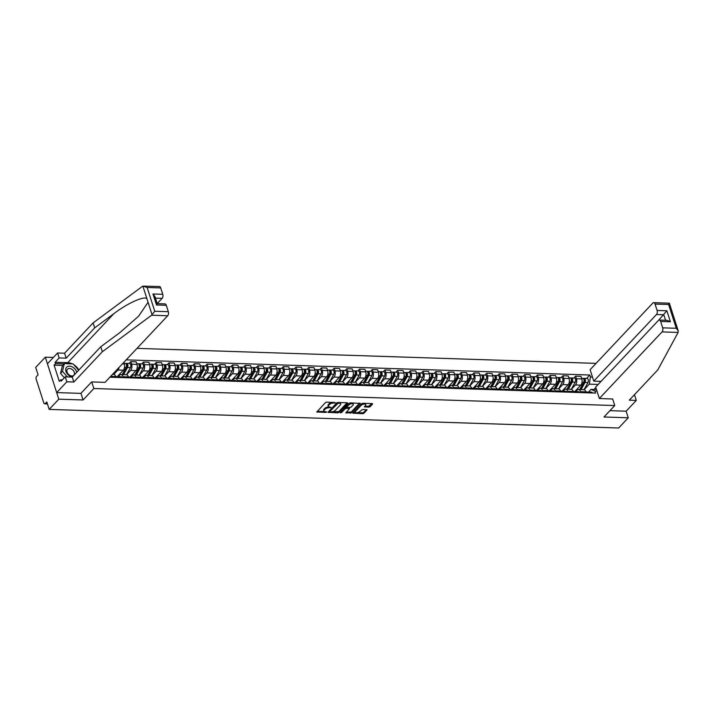 <?xml version="1.0" encoding="UTF-8"?>
<svg xmlns="http://www.w3.org/2000/svg" width="714" height="714" viewBox="0 0 714 714"><rect width="100%" height="100%" fill="white"/><g stroke="black" fill="none" stroke-linecap="round" stroke-linejoin="round"><path stroke-width="1.07" d="M335.482 402.75L326.762 402.107L325.486 402.58L316.829 411.978L325.771 412.46L326.744 411.907L325.334 411.719A3.097 1.374 162.2 0 1 323.906 411.05A3.097 1.374 162.2 0 1 324.299 410.023L325.004 409.265A3.097 1.374 162.2 0 1 329.083 407.739L331.073 407.444L329.752 407.034A3.097 1.374 162.2 0 1 328.324 406.364A3.097 1.374 162.2 0 1 328.708 405.338L329.422 404.579A3.097 1.374 162.2 0 1 333.492 403.053L335.482 402.75M368.879 407.141L370.155 406.668L372.547 404.115L372.226 403.588L362.783 403.276L361.516 403.758L352.85 413.156L362.739 413.674L364.006 413.192L367.023 409.8L362.542 409.452L359.829 411.46A2.588 1.151 162.2 0 1 357.205 412.683A2.588 1.151 162.2 0 1 355.233 412.183A2.588 1.151 162.2 0 1 355.554 411.318L361.177 405.347A2.588 1.151 162.2 0 1 363.801 404.115A2.588 1.151 162.2 0 1 365.773 404.624A2.588 1.151 162.2 0 1 365.452 405.481L364.39 406.801L368.879 407.141L368.611 406.302L371.994 403.58M53.389 357.446L45.312 357.178L58.798 399.18L83.074 399.974L93.855 388.514L614.754 405.543L603.982 416.994L628.258 417.788L618.645 428.007L49.186 409.399L46.794 401.964L45.294 403.553L47.329 403.624M58.798 399.18L49.186 409.399M347.682 403.303L347.352 402.776L337.918 402.464L336.642 402.946L327.985 412.344L337.865 412.862L339.141 412.38L347.682 403.303L347.513 402.794M350.351 402.874L360.231 403.392L351.574 412.79L345.817 412.924L349.521 408.604L346.397 408.301L345.121 408.783L341.515 412.612L340.31 412.799L349.075 403.348L350.351 402.874M45.312 357.178L35.7 367.398L38.083 374.832L36.593 376.43A1.972 1.107 -88.1 0 0 36.164 379.134L43.795 402.901A1.972 1.107 -88.1 0 0 44.696 403.847A1.972 1.107 -88.1 0 0 45.294 403.553M596.065 363.372L136.999 348.37M628.258 417.788L626.142 411.193L609.934 410.666M110.625 377.224L110.429 376.608M116.007 377.403L115.713 376.492A4.534 2.544 -88.1 0 0 113.642 374.332L112.607 374.297M118.238 376.662L119.586 375.234A4.534 2.544 91.9 0 1 120.969 374.573A4.534 2.544 91.9 0 1 123.049 376.733L123.335 377.635M119.086 367.398A4.534 2.544 91.9 0 1 117.908 370.022L113.847 374.35M128.716 377.813L128.422 376.912A4.534 2.544 -88.1 0 0 126.351 374.743L120.969 374.573M117.194 376.68L123.29 370.2A4.534 2.544 -88.1 0 0 124.272 363.979L123.772 362.426M130.948 377.072L132.295 375.644A4.534 2.544 91.9 0 1 133.679 374.984A4.534 2.544 91.9 0 1 135.758 377.153L136.044 378.054M129.073 363.462L130.778 361.65L131.599 364.211A4.534 2.544 91.9 0 1 130.617 370.441L126.548 374.77M141.426 378.233L141.131 377.322A4.534 2.544 -88.1 0 0 139.06 375.162L133.679 374.984M129.903 377.09L135.999 370.62A4.534 2.544 -88.1 0 0 136.981 364.39L136.16 361.828L130.778 361.65M143.657 377.492L145.004 376.064A4.534 2.544 91.9 0 1 146.388 375.403A4.534 2.544 91.9 0 1 148.467 377.563L148.753 378.465M141.783 363.881L143.487 362.069L144.308 364.631A4.534 2.544 91.9 0 1 143.327 370.861L139.257 375.18M154.135 378.643L153.84 377.742A4.534 2.544 -88.1 0 0 151.77 375.573L146.388 375.403M142.613 377.51L148.708 371.03A4.534 2.544 -88.1 0 0 149.69 364.809L148.869 362.248L143.487 362.069M156.366 377.902L157.714 376.483A4.534 2.544 91.9 0 1 159.097 375.814A4.534 2.544 91.9 0 1 161.177 377.983L161.462 378.884M154.492 364.292L156.196 362.48L157.018 365.041A4.534 2.544 91.9 0 1 156.036 371.271L151.966 375.6M166.844 379.063L166.549 378.152A4.534 2.544 -88.1 0 0 164.479 375.992L159.097 375.814M155.322 377.92L161.418 371.45A4.534 2.544 -88.1 0 0 162.399 365.22L161.578 362.658L156.196 362.48M169.075 378.322L170.423 376.894A4.534 2.544 91.9 0 1 171.806 376.233A4.534 2.544 91.9 0 1 173.886 378.393L174.171 379.295M167.201 364.711L168.906 362.899L169.727 365.461A4.534 2.544 91.9 0 1 168.745 371.691L164.675 376.01M179.553 379.473L179.259 378.572A4.534 2.544 -88.1 0 0 177.188 376.403L171.806 376.233M168.031 378.34L174.127 371.86A4.534 2.544 -88.1 0 0 175.108 365.639L174.287 363.078L168.906 362.899M181.784 378.732L183.132 377.313A4.534 2.544 91.9 0 1 184.515 376.644A4.534 2.544 91.9 0 1 186.595 378.813L186.881 379.714M179.91 365.131L181.615 363.319L182.436 365.88A4.534 2.544 91.9 0 1 181.454 372.101L177.384 376.43M192.262 379.893L191.968 378.991A4.534 2.544 -88.1 0 0 189.897 376.822L184.515 376.644M180.74 378.759L186.836 372.28A4.534 2.544 -88.1 0 0 187.818 366.05L186.997 363.488L181.615 363.319M194.494 379.152L195.841 377.724A4.534 2.544 91.9 0 1 197.225 377.063A4.534 2.544 91.9 0 1 199.304 379.223L199.59 380.134M192.619 365.541L194.324 363.729L195.145 366.291A4.534 2.544 91.9 0 1 194.163 372.521L190.094 376.84M204.972 380.303L204.677 379.402A4.534 2.544 -88.1 0 0 202.606 377.233L197.225 377.063M193.449 379.17L199.545 372.69A4.534 2.544 -88.1 0 0 200.527 366.469L199.706 363.908L194.324 363.729M207.203 379.571L208.55 378.143A4.534 2.544 91.9 0 1 209.934 377.474A4.534 2.544 91.9 0 1 212.013 379.643L212.299 380.544M205.329 365.961L207.033 364.149L207.854 366.71A4.534 2.544 91.9 0 1 206.873 372.931L202.803 377.26M217.681 380.723L217.386 379.821A4.534 2.544 -88.1 0 0 215.316 377.652L209.934 377.474M206.159 379.589L212.254 373.11A4.534 2.544 -88.1 0 0 213.236 366.88L212.415 364.318L207.033 364.149M219.912 379.982L221.26 378.554A4.534 2.544 91.9 0 1 222.643 377.893A4.534 2.544 91.9 0 1 224.723 380.053L225.008 380.964M218.038 366.371L219.742 364.559L220.564 367.121A4.534 2.544 91.9 0 1 219.582 373.351L215.512 377.67M230.39 381.133L230.095 380.232A4.534 2.544 -88.1 0 0 228.025 378.063L222.643 377.893M218.868 380L224.964 373.52A4.534 2.544 -88.1 0 0 225.945 367.299L225.124 364.738L219.742 364.559M232.621 380.401L233.969 378.973A4.534 2.544 91.9 0 1 235.352 378.304A4.534 2.544 91.9 0 1 237.432 380.473L237.717 381.374M230.747 366.791L232.452 364.979L233.273 367.54A4.534 2.544 91.9 0 1 232.291 373.761L228.221 378.09M243.099 381.553L242.805 380.651A4.534 2.544 -88.1 0 0 240.734 378.482L235.352 378.304M231.577 380.419L237.673 373.94A4.534 2.544 -88.1 0 0 238.654 367.71L237.833 365.149L232.452 364.979M245.33 380.812L246.669 379.384A4.534 2.544 91.9 0 1 248.061 378.723A4.534 2.544 91.9 0 1 250.141 380.883L250.427 381.794M243.456 367.201L245.161 365.389L245.982 367.951A4.534 2.544 91.9 0 1 245 374.181L240.93 378.5M255.799 381.963L255.514 381.062A4.534 2.544 -88.1 0 0 253.443 378.902L248.061 378.723M244.286 380.83L250.382 374.359A4.534 2.544 -88.1 0 0 251.364 368.129L250.543 365.568L245.161 365.389M258.04 381.231L259.378 379.803A4.534 2.544 91.9 0 1 260.771 379.134A4.534 2.544 91.9 0 1 262.85 381.303L263.136 382.204M256.165 367.621L257.87 365.809L258.691 368.37A4.534 2.544 91.9 0 1 257.709 374.591L253.64 378.92M268.509 382.383L268.223 381.481A4.534 2.544 -88.1 0 0 266.143 379.312L260.771 379.134M256.995 381.249L263.091 374.77A4.534 2.544 -88.1 0 0 264.073 368.54L263.252 365.979L257.87 365.809M270.749 381.642L272.088 380.214A4.534 2.544 91.9 0 1 273.48 379.553A4.534 2.544 91.9 0 1 275.55 381.722L275.845 382.624M268.875 368.031L270.579 366.22L271.4 368.781A4.534 2.544 91.9 0 1 270.419 375.011L266.349 379.33M281.218 382.793L280.932 381.892A4.534 2.544 -88.1 0 0 278.853 379.732L273.48 379.553M269.705 381.66L275.8 375.189A4.534 2.544 -88.1 0 0 276.782 368.959L275.952 366.398L270.579 366.22M283.458 382.061L284.797 380.633A4.534 2.544 91.9 0 1 286.189 379.964A4.534 2.544 91.9 0 1 288.26 382.133L288.554 383.034M281.584 368.451L283.288 366.639L284.11 369.2A4.534 2.544 91.9 0 1 283.128 375.421L279.058 379.75M293.927 383.213L293.641 382.311A4.534 2.544 -88.1 0 0 291.562 380.143L286.189 379.964M282.414 382.079L288.51 375.6A4.534 2.544 -88.1 0 0 289.491 369.379L288.661 366.809L283.288 366.639M296.167 382.472L297.506 381.044A4.534 2.544 91.9 0 1 298.898 380.383A4.534 2.544 91.9 0 1 300.969 382.552L301.263 383.454M294.293 368.861L295.998 367.05L296.819 369.611A4.534 2.544 91.9 0 1 295.837 375.841L291.767 380.169M306.636 383.632L306.351 382.722A4.534 2.544 -88.1 0 0 304.271 380.562L298.898 380.383M295.123 382.49L301.21 376.019A4.534 2.544 -88.1 0 0 302.201 369.79L301.37 367.228L295.998 367.05M308.876 382.891L310.215 381.463A4.534 2.544 91.9 0 1 311.607 380.803A4.534 2.544 91.9 0 1 313.678 382.963L313.973 383.864M307.002 369.281L308.707 367.469L309.528 370.031A4.534 2.544 91.9 0 1 308.546 376.26L304.476 380.58M319.345 384.043L319.06 383.141A4.534 2.544 -88.1 0 0 316.98 380.973L311.607 380.803M307.832 382.909L313.919 376.43A4.534 2.544 -88.1 0 0 314.91 370.209L314.08 367.648L308.707 367.469M321.586 383.302L322.924 381.883A4.534 2.544 91.9 0 1 324.317 381.214A4.534 2.544 91.9 0 1 326.387 383.382L326.682 384.284M319.711 369.691L321.416 367.88L322.237 370.441A4.534 2.544 91.9 0 1 321.255 376.671L317.186 380.999M332.055 384.462L331.769 383.552A4.534 2.544 -88.1 0 0 329.689 381.392L324.317 381.214M320.541 383.32L326.628 376.849A4.534 2.544 -88.1 0 0 327.619 370.62L326.789 368.058L321.416 367.88M334.295 383.721L335.634 382.293A4.534 2.544 91.9 0 1 337.026 381.633A4.534 2.544 91.9 0 1 339.096 383.793L339.391 384.694M332.421 370.111L334.125 368.299L334.946 370.861A4.534 2.544 91.9 0 1 333.965 377.09L329.895 381.41M344.764 384.873L344.478 383.971A4.534 2.544 -88.1 0 0 342.399 381.803L337.026 381.633M333.251 383.739L339.337 377.26A4.534 2.544 -88.1 0 0 340.319 371.039L339.498 368.478L334.125 368.299M347.004 384.132L348.343 382.713A4.534 2.544 91.9 0 1 349.735 382.044A4.534 2.544 91.9 0 1 351.806 384.212L352.1 385.114M345.13 370.53L346.834 368.71L347.656 371.28A4.534 2.544 91.9 0 1 346.674 377.501L342.604 381.829M357.473 385.292L357.187 384.382A4.534 2.544 -88.1 0 0 355.108 382.222L349.735 382.044M345.96 384.15L352.047 377.679A4.534 2.544 -88.1 0 0 353.028 371.45L352.207 368.888L346.834 368.71M359.713 384.551L361.052 383.123A4.534 2.544 91.9 0 1 362.444 382.463A4.534 2.544 91.9 0 1 364.515 384.623L364.809 385.533M357.839 370.941L359.544 369.129L360.365 371.691A4.534 2.544 91.9 0 1 359.383 377.92L355.313 382.24M370.182 385.703L369.897 384.801A4.534 2.544 -88.1 0 0 367.817 382.633L362.444 382.463M358.669 384.569L364.756 378.09A4.534 2.544 -88.1 0 0 365.738 371.869L364.916 369.308L359.544 369.129M372.422 384.971L373.761 383.543A4.534 2.544 91.9 0 1 375.153 382.874A4.534 2.544 91.9 0 1 377.224 385.042L377.519 385.944M370.548 371.36L372.253 369.549L373.074 372.11A4.534 2.544 91.9 0 1 372.092 378.331L368.022 382.659M382.891 386.122L382.606 385.221A4.534 2.544 -88.1 0 0 380.526 383.052L375.153 382.874M371.378 384.989L377.465 378.509A4.534 2.544 -88.1 0 0 378.447 372.28L377.626 369.718L372.253 369.549M385.132 385.382L386.47 383.953A4.534 2.544 91.9 0 1 387.863 383.293A4.534 2.544 91.9 0 1 389.933 385.453L390.228 386.363M383.257 371.771L384.962 369.959L385.783 372.521A4.534 2.544 91.9 0 1 384.801 378.75L380.732 383.07M395.601 386.533L395.315 385.631A4.534 2.544 -88.1 0 0 393.236 383.463L387.863 383.293M384.078 385.399L390.174 378.92A4.534 2.544 -88.1 0 0 391.156 372.699L390.335 370.138L384.962 369.959M397.841 385.801L399.18 384.373A4.534 2.544 91.9 0 1 400.572 383.704A4.534 2.544 91.9 0 1 402.642 385.872L402.937 386.774M395.967 372.19L397.671 370.379L398.492 372.94A4.534 2.544 91.9 0 1 397.511 379.161L393.441 383.489M408.31 386.952L408.024 386.051A4.534 2.544 -88.1 0 0 405.945 383.882L400.572 383.704M396.788 385.819L402.883 379.339A4.534 2.544 -88.1 0 0 403.865 373.11L403.044 370.548L397.671 370.379M410.55 386.212L411.889 384.784A4.534 2.544 91.9 0 1 413.281 384.123A4.534 2.544 91.9 0 1 415.352 386.283L415.646 387.193M408.676 372.601L410.38 370.789L411.202 373.351A4.534 2.544 91.9 0 1 410.22 379.58L406.15 383.9M421.019 387.363L420.733 386.461A4.534 2.544 -88.1 0 0 418.654 384.302L413.281 384.123M409.497 386.229L415.593 379.75A4.534 2.544 -88.1 0 0 416.574 373.529L415.753 370.968L410.38 370.789M423.259 386.631L424.598 385.203A4.534 2.544 91.9 0 1 425.99 384.534A4.534 2.544 91.9 0 1 428.061 386.702L428.355 387.604M421.385 373.02L423.09 371.209L423.911 373.77A4.534 2.544 91.9 0 1 422.929 379.991L418.859 384.319M433.728 387.782L433.443 386.881A4.534 2.544 -88.1 0 0 431.363 384.712L425.99 384.534M422.206 386.649L428.302 380.169A4.534 2.544 -88.1 0 0 429.284 373.94L428.462 371.378L423.09 371.209M435.968 387.042L437.307 385.614A4.534 2.544 91.9 0 1 438.699 384.953A4.534 2.544 91.9 0 1 440.77 387.122L441.065 388.023M434.094 373.431L435.799 371.619L436.62 374.181A4.534 2.544 91.9 0 1 435.638 380.41L431.568 384.73M446.437 388.193L446.152 387.291A4.534 2.544 -88.1 0 0 444.072 385.132L438.699 384.953M434.915 387.059L441.011 380.589A4.534 2.544 -88.1 0 0 441.993 374.359L441.172 371.798L435.799 371.619M448.678 387.461L450.016 386.033A4.534 2.544 91.9 0 1 451.409 385.364A4.534 2.544 91.9 0 1 453.479 387.532L453.774 388.434M446.803 373.85L448.508 372.039L449.329 374.6A4.534 2.544 91.9 0 1 448.347 380.821L444.278 385.149M459.147 388.612L458.861 387.711A4.534 2.544 -88.1 0 0 456.781 385.542L451.409 385.364M447.624 387.479L453.72 380.999A4.534 2.544 -88.1 0 0 454.702 374.77L453.881 372.208L448.508 372.039M461.387 387.872L462.726 386.444A4.534 2.544 91.9 0 1 464.118 385.783A4.534 2.544 91.9 0 1 466.188 387.952L466.483 388.853M459.513 374.261L461.217 372.449L462.038 375.011A4.534 2.544 91.9 0 1 461.057 381.24L456.987 385.56M471.856 389.023L471.57 388.121A4.534 2.544 -88.1 0 0 469.491 385.962L464.118 385.783M460.334 387.889L466.429 381.419A4.534 2.544 -88.1 0 0 467.411 375.189L466.59 372.628L461.217 372.449M474.096 388.291L475.435 386.863A4.534 2.544 91.9 0 1 476.827 386.203A4.534 2.544 91.9 0 1 478.898 388.362L479.192 389.264M472.222 374.68L473.926 372.869L474.748 375.43A4.534 2.544 91.9 0 1 473.766 381.651L469.696 385.979M484.565 389.442L484.271 388.541A4.534 2.544 -88.1 0 0 482.2 386.372L476.827 386.203M473.043 388.309L479.139 381.829A4.534 2.544 -88.1 0 0 480.12 375.609L479.299 373.047L473.926 372.869M486.805 388.702L488.144 387.274A4.534 2.544 91.9 0 1 489.536 386.613A4.534 2.544 91.9 0 1 491.607 388.782L491.901 389.683M484.922 375.091L486.636 373.279L487.457 375.841A4.534 2.544 91.9 0 1 486.475 382.07L482.405 386.399M497.274 389.862L496.98 388.952A4.534 2.544 -88.1 0 0 494.909 386.792L489.536 386.613M485.752 388.719L491.848 382.249A4.534 2.544 -88.1 0 0 492.83 376.019L492.008 373.458L486.636 373.279M499.505 389.121L500.853 387.693A4.534 2.544 91.9 0 1 502.237 387.033A4.534 2.544 91.9 0 1 504.316 389.192L504.602 390.094M497.631 375.51L499.345 373.699L500.166 376.26A4.534 2.544 91.9 0 1 499.184 382.49L495.114 386.809M509.983 390.272L509.689 389.371A4.534 2.544 -88.1 0 0 507.618 387.202L502.237 387.033M498.461 389.139L504.557 382.659A4.534 2.544 -88.1 0 0 505.539 376.439L504.718 373.877L499.345 373.699M512.215 389.532L513.562 388.113A4.534 2.544 91.9 0 1 514.946 387.443A4.534 2.544 91.9 0 1 517.025 389.612L517.311 390.513M510.34 375.921L512.045 374.109L512.875 376.671A4.534 2.544 91.9 0 1 511.893 382.9L507.824 387.229M522.693 390.692L522.398 389.782A4.534 2.544 -88.1 0 0 520.327 387.622L514.946 387.443M511.17 389.549L517.266 383.079A4.534 2.544 -88.1 0 0 518.248 376.849L517.427 374.288L512.045 374.109M524.924 389.951L526.272 388.523A4.534 2.544 91.9 0 1 527.655 387.863A4.534 2.544 91.9 0 1 529.734 390.022L530.02 390.924M523.05 376.34L524.754 374.529L525.584 377.09A4.534 2.544 91.9 0 1 524.603 383.32L520.533 387.64M535.402 391.102L535.107 390.201A4.534 2.544 -88.1 0 0 533.037 388.032L527.655 387.863M523.88 389.969L529.975 383.489A4.534 2.544 -88.1 0 0 530.957 377.269L530.136 374.707L524.754 374.529M537.633 390.362L538.981 388.943A4.534 2.544 91.9 0 1 540.364 388.273A4.534 2.544 91.9 0 1 542.444 390.442L542.729 391.343M535.759 376.76L537.464 374.948L538.294 377.51A4.534 2.544 91.9 0 1 537.312 383.73L533.242 388.059M548.111 391.522L547.816 390.612A4.534 2.544 -88.1 0 0 545.746 388.452L540.364 388.273M536.589 390.379L542.685 383.909A4.534 2.544 -88.1 0 0 543.666 377.679L542.845 375.118L537.464 374.948M550.342 390.781L551.69 389.353A4.534 2.544 91.9 0 1 553.073 388.693A4.534 2.544 91.9 0 1 555.153 390.853L555.438 391.763M548.468 377.171L550.173 375.359L551.003 377.92A4.534 2.544 91.9 0 1 550.012 384.15L545.951 388.47M560.82 391.932L560.526 391.031A4.534 2.544 -88.1 0 0 558.455 388.862L553.073 388.693M549.298 390.799L555.394 384.319A4.534 2.544 -88.1 0 0 556.376 378.099L555.554 375.537L550.173 375.359M563.051 391.201L564.399 389.773A4.534 2.544 91.9 0 1 565.783 389.103A4.534 2.544 91.9 0 1 567.862 391.272L568.148 392.173M561.177 377.59L562.882 375.778L563.712 378.34A4.534 2.544 91.9 0 1 562.721 384.56L558.66 388.889M573.529 392.352L573.235 391.45A4.534 2.544 -88.1 0 0 571.164 389.282L565.783 389.103M562.007 391.218L568.103 384.739A4.534 2.544 -88.1 0 0 569.085 378.509L568.264 375.948L562.882 375.778M575.761 391.611L577.108 390.183A4.534 2.544 91.9 0 1 578.492 389.523A4.534 2.544 91.9 0 1 580.571 391.683L580.857 392.593M573.886 378.001L575.591 376.189L576.412 378.75A4.534 2.544 91.9 0 1 575.43 384.98L571.361 389.3M586.239 392.762L585.944 391.861A4.534 2.544 -88.1 0 0 583.874 389.692L578.492 389.523M574.716 391.629L580.812 385.149A4.534 2.544 -88.1 0 0 581.794 378.929L580.973 376.367L575.591 376.189M598.18 384.453L589.3 384.159L590.433 376.983L589.8 375.011L126.182 359.865M590.433 376.983L592.468 377.054M597.002 391.165L594.967 391.093L590.978 389.371L596.485 389.549M109.876 377.197L595.601 393.075L594.967 391.093M614.754 405.543L612.639 398.947M93.855 388.514L91.74 381.928M83.074 399.974L80.941 393.307M593.968 389.469L595.824 387.497M588.47 392.031L590.978 389.371M589.3 384.159L584.07 389.719M586.596 378.42L589.8 375.011M332.242 402.285A3.097 1.374 162.2 0 0 329.145 403.74L329.422 404.579M328.324 406.364L328.047 405.525A3.097 1.374 162.2 0 1 328.44 404.499L329.145 403.74M323.906 411.05L323.638 410.211A3.097 1.374 162.2 0 1 324.022 409.184L324.736 408.426A3.097 1.374 162.2 0 1 328.815 406.9L328.949 406.9M317.23 411.353L324.54 411.594M332.117 411.835L338.873 411.541L347.129 402.767M328.386 411.719L329.681 411.755M338.133 403.205L329.743 411.505L331.135 411.907A3.097 1.374 162.2 0 0 335.214 410.38L340.337 404.936A3.097 1.374 162.2 0 0 340.721 403.91A3.097 1.374 162.2 0 0 339.293 403.24L338.133 403.205L337.901 402.464M329.591 411.023L336.954 402.714L337.24 403.535M340.721 403.91L340.453 403.071A3.097 1.374 162.2 0 0 339.819 402.526M359.561 403.178L351.306 411.942L351.574 412.79M346.219 412.299L351.306 411.942M346.674 407.48L344.853 407.944L341.247 411.773L341.515 412.612M352.993 405.106A2.588 1.151 162.2 0 0 353.314 404.24A2.588 1.151 162.2 0 0 351.342 403.74A2.588 1.151 162.2 0 0 348.718 404.963L346.736 407.069L347.058 407.596L351.011 407.212L352.993 405.106M353.314 404.24L353.046 403.401A2.588 1.151 162.2 0 0 352.484 402.946M351.074 402.901A2.588 1.151 162.2 0 0 348.45 404.124L348.718 404.963M346.611 407.391L346.468 406.23L348.45 404.124M364.8 406.177L368.611 406.302M365.773 404.624L365.506 403.785A2.588 1.151 162.2 0 0 365.024 403.356M363.408 403.303A2.588 1.151 162.2 0 0 360.9 404.508L361.177 405.347M355.233 412.183L354.956 411.335A2.588 1.151 162.2 0 1 355.286 410.479L360.9 404.508M357.33 412.665L362.462 412.835L363.738 412.353L366.353 409.577M353.26 412.531L355.706 412.612M113.785 374.341L115.525 371.182M122.594 374.618L126.994 366.657A1.178 0.66 -88.1 0 0 127.146 365.389A1.178 0.66 -88.1 0 0 126.565 364.667A1.178 0.66 -88.1 0 0 126.405 364.693M123.567 374.654L127.494 367.531A2.463 1.383 -88.1 0 0 127.824 364.89A2.463 1.383 -88.1 0 0 126.61 363.381A2.463 1.383 -88.1 0 0 125.905 363.694M126.494 374.761L130.43 367.63A2.463 1.383 -88.1 0 0 130.751 364.988A2.463 1.383 -88.1 0 0 129.537 363.48L126.61 363.381M125.227 369.084L126.253 368.005M118.051 376.689A5.908 3.32 -88.1 0 0 118.105 376.59L119.274 374.466M122.183 374.609L126.11 367.487A2.463 1.383 -88.1 0 0 126.44 364.845A2.463 1.383 -88.1 0 0 125.227 363.337L124.057 363.301M151.609 315.222L154.768 311.242L168.334 311.688A2.954 1.66 91.9 0 1 167.692 315.749L151.609 315.222L102.352 351.725L73.837 382.026L66.83 381.803L56.683 392.584L80.878 393.378L91.66 381.919L105.02 382.356L167.692 315.749M62.636 365.425L54.094 365.14L59.298 381.356L60.752 379.812L61.181 381.16L65.242 376.84L72.248 377.072L100.754 346.772L119.898 332.59L138.623 316.186L148.066 302.281L146.888 298.622C143.791 295.855 127.342 303.352 113.829 313.687L94.694 327.869L66.179 358.169L59.173 357.946L55.112 362.257L67.741 362.667A11.076 7.738 -136.7 0 1 72.301 363.872M100.754 346.772L102.352 351.725M65.242 376.84L66.83 381.803M72.248 377.072L73.837 382.026M160.704 287.912L147.138 287.474L142.88 286.118L159.347 286.501A2.954 1.66 91.9 0 1 160.704 287.912L162.756 294.302A2.954 1.66 91.9 0 1 162.114 298.363L155.473 298.14M157.214 303.566L162.114 298.363M54.094 365.14L55.549 363.604L55.112 362.257M146.888 298.622L142.88 286.118L142.363 286.412L93.097 322.915L64.59 353.216L57.584 352.993L59.173 357.946M57.584 352.993L47.436 363.774L56.683 392.584M64.59 353.216L66.179 358.169M93.097 322.915L94.694 327.869M166.282 305.297L156.509 304.985L152.975 293.981L154.974 296.578L157.214 303.637L164.934 303.887A2.954 1.66 91.9 0 1 166.282 305.297L168.334 311.688M73.89 364.765A11.076 7.738 -136.7 0 1 78.879 370.022M60.752 379.812L62.395 379.866M64.081 363.881L55.549 363.604M156.509 304.985C157.401 303.611 157.464 303.307 156.696 304.084M599.358 398.51L662.039 331.903A2.954 1.66 -88.1 0 0 662.681 327.842L660.629 321.461A2.954 1.66 -88.1 0 0 659.281 320.042A2.954 1.66 -88.1 0 0 658.37 320.479L595.69 387.086L599.358 398.51L612.666 399.01M662.681 327.842L676.247 328.279L678.238 330.885L678.121 332.429L657.799 369.879L629.284 400.179L636.29 400.411L634.701 395.449L633.764 395.422M636.29 400.411L626.142 411.193M657.094 310.456L655.05 304.075A2.954 1.66 -88.1 0 0 653.694 302.656A2.954 1.66 -88.1 0 0 652.792 303.093L590.112 369.7L593.78 381.124L656.461 314.517A2.954 1.66 -88.1 0 0 657.094 310.456L666.876 310.777L658.585 320.283M601.081 381.365L593.78 381.124M659.281 320.042L666.992 320.3L670.41 321.773L660.629 321.461M678.238 330.885L669.348 303.191L653.694 302.656M669.098 303.316L668.616 304.512L655.05 304.075M76.701 372.333A6.399 4.471 43.3 0 0 76.55 371.78A6.399 4.471 43.3 0 0 69.508 366.148A6.399 4.471 43.3 0 0 65.965 371.432A6.399 4.471 43.3 0 0 72.319 377.001M67.062 372.092A4.382 3.061 43.3 0 0 70.186 375.528A4.382 3.061 43.3 0 0 73.881 375.216A4.382 3.061 43.3 0 0 74.31 372.333A4.382 3.061 43.3 0 0 71.186 368.906A4.382 3.061 43.3 0 0 67.491 369.209A4.382 3.061 43.3 0 0 67.062 372.092M64.349 377.786L60.529 373.377L62.404 365.666L64.34 363.613L73.131 363.899L78.647 370.271M67.303 376.912L62.466 371.316L64.34 363.613M60.529 373.377L62.466 371.316M115.739 376.573L116.909 376.617A2.463 1.383 91.9 0 1 117.908 377.456M117.551 376.93L117.881 376.76A2.463 1.383 91.9 0 1 118.292 376.662A2.463 1.383 91.9 0 1 119.292 377.51M118.292 376.662L121.228 376.76A2.463 1.383 91.9 0 1 122.228 377.599M128.449 376.992L129.618 377.028A2.463 1.383 91.9 0 1 130.617 377.876M130.26 377.34L130.591 377.171A2.463 1.383 91.9 0 1 131.001 377.072A2.463 1.383 91.9 0 1 132.001 377.92M131.001 377.072L133.937 377.171A2.463 1.383 91.9 0 1 134.937 378.018M135.303 375.037L139.703 367.067A1.178 0.66 -88.1 0 0 139.855 365.8A1.178 0.66 -88.1 0 0 139.275 365.077A1.178 0.66 -88.1 0 0 139.114 365.113M136.276 375.073L140.203 367.951A2.463 1.383 -88.1 0 0 140.533 365.309A2.463 1.383 -88.1 0 0 139.319 363.801A2.463 1.383 -88.1 0 0 138.614 364.113M139.203 375.171L143.139 368.04A2.463 1.383 -88.1 0 0 143.46 365.398A2.463 1.383 -88.1 0 0 142.247 363.899L139.319 363.801M137.936 369.504L138.962 368.415M130.76 377.108A5.908 3.32 -88.1 0 0 130.814 377.001L131.983 374.886M134.892 375.02L138.819 367.906A2.463 1.383 -88.1 0 0 139.15 365.265A2.463 1.383 -88.1 0 0 137.936 363.756L136.767 363.721M148.012 375.457L152.412 367.487A1.178 0.66 -88.1 0 0 152.564 366.22A1.178 0.66 -88.1 0 0 151.984 365.497A1.178 0.66 -88.1 0 0 151.823 365.523M148.985 375.484L152.912 368.362A2.463 1.383 -88.1 0 0 153.242 365.72A2.463 1.383 -88.1 0 0 152.028 364.211A2.463 1.383 -88.1 0 0 151.323 364.524M151.912 375.591L155.848 368.46A2.463 1.383 -88.1 0 0 156.17 365.818A2.463 1.383 -88.1 0 0 154.956 364.31L152.028 364.211M150.645 369.914L151.671 368.835M143.46 377.519A5.908 3.32 -88.1 0 0 143.523 377.42L144.692 375.296M147.602 375.439L151.529 368.317A2.463 1.383 -88.1 0 0 151.859 365.675A2.463 1.383 -88.1 0 0 150.645 364.167L149.476 364.131M160.721 375.867L165.121 367.897A1.178 0.66 -88.1 0 0 165.273 366.63A1.178 0.66 -88.1 0 0 164.693 365.907A1.178 0.66 -88.1 0 0 164.532 365.943M161.694 375.903L165.621 368.781A2.463 1.383 -88.1 0 0 165.951 366.139A2.463 1.383 -88.1 0 0 164.738 364.631A2.463 1.383 -88.1 0 0 164.033 364.943M164.622 376.001L168.558 368.879A2.463 1.383 -88.1 0 0 168.879 366.228A2.463 1.383 -88.1 0 0 167.665 364.729L164.738 364.631M163.354 370.334L164.381 369.245M156.17 377.938A5.908 3.32 -88.1 0 0 156.232 377.831L157.401 375.716M160.311 375.859L164.238 368.736A2.463 1.383 -88.1 0 0 164.568 366.095A2.463 1.383 -88.1 0 0 163.345 364.586L162.185 364.551M141.158 377.411L142.327 377.447A2.463 1.383 91.9 0 1 143.327 378.295M142.97 377.76L143.3 377.59A2.463 1.383 91.9 0 1 143.71 377.492A2.463 1.383 91.9 0 1 144.71 378.34M143.71 377.492L146.647 377.59A2.463 1.383 91.9 0 1 147.646 378.429M153.867 377.822L155.036 377.858A2.463 1.383 91.9 0 1 156.036 378.706M155.679 378.17L156.009 378.001A2.463 1.383 91.9 0 1 156.42 377.902A2.463 1.383 91.9 0 1 157.419 378.75M156.42 377.902L159.356 378.001A2.463 1.383 91.9 0 1 160.355 378.848M166.576 378.241L167.745 378.277A2.463 1.383 91.9 0 1 168.745 379.125M168.388 378.59L168.718 378.42A2.463 1.383 91.9 0 1 169.129 378.322A2.463 1.383 91.9 0 1 170.128 379.17M169.129 378.322L172.065 378.42A2.463 1.383 91.9 0 1 173.065 379.259M173.431 376.287L177.831 368.317A1.178 0.66 -88.1 0 0 177.982 367.05A1.178 0.66 -88.1 0 0 177.402 366.327A1.178 0.66 -88.1 0 0 177.242 366.353M174.403 376.314L178.33 369.192A2.463 1.383 -88.1 0 0 178.661 366.55A2.463 1.383 -88.1 0 0 177.447 365.05A2.463 1.383 -88.1 0 0 176.742 365.354M177.331 376.421L181.267 369.29A2.463 1.383 -88.1 0 0 181.588 366.648A2.463 1.383 -88.1 0 0 180.374 365.14L177.447 365.05M176.063 370.744L177.09 369.665M168.879 378.349A5.908 3.32 -88.1 0 0 168.941 378.25L170.11 376.126M173.02 376.269L176.947 369.147A2.463 1.383 -88.1 0 0 177.277 366.505A2.463 1.383 -88.1 0 0 176.055 364.997L174.894 364.961M179.285 378.652L180.455 378.688A2.463 1.383 91.9 0 1 181.454 379.536M181.097 379L181.427 378.831A2.463 1.383 91.9 0 1 181.838 378.732A2.463 1.383 91.9 0 1 182.838 379.58M181.838 378.732L184.774 378.831A2.463 1.383 91.9 0 1 185.774 379.678M186.14 376.697L190.54 368.736A1.178 0.66 -88.1 0 0 190.692 367.46A1.178 0.66 -88.1 0 0 190.111 366.737A1.178 0.66 -88.1 0 0 189.951 366.773M187.113 376.733L191.04 369.611A2.463 1.383 -88.1 0 0 191.37 366.969A2.463 1.383 -88.1 0 0 190.156 365.461A2.463 1.383 -88.1 0 0 189.451 365.773M190.04 376.831L193.976 369.709A2.463 1.383 -88.1 0 0 194.297 367.067A2.463 1.383 -88.1 0 0 193.083 365.559L190.156 365.461M188.773 371.164L189.79 370.075M181.588 378.768A5.908 3.32 -88.1 0 0 181.651 378.661L182.82 376.546M185.729 376.689L189.656 369.566A2.463 1.383 -88.1 0 0 189.986 366.925A2.463 1.383 -88.1 0 0 188.764 365.416L187.603 365.381M191.995 379.072L193.164 379.107A2.463 1.383 91.9 0 1 194.163 379.955M193.806 379.42L194.137 379.25A2.463 1.383 91.9 0 1 194.547 379.152A2.463 1.383 91.9 0 1 195.547 380M194.547 379.152L197.483 379.25A2.463 1.383 91.9 0 1 198.483 380.089M198.849 377.117L203.249 369.147A1.178 0.66 -88.1 0 0 203.401 367.88A1.178 0.66 -88.1 0 0 202.821 367.157A1.178 0.66 -88.1 0 0 202.66 367.183M199.822 377.144L203.749 370.022A2.463 1.383 -88.1 0 0 204.079 367.38A2.463 1.383 -88.1 0 0 202.865 365.88A2.463 1.383 -88.1 0 0 202.16 366.184M202.749 377.251L206.685 370.12A2.463 1.383 -88.1 0 0 207.006 367.478A2.463 1.383 -88.1 0 0 205.793 365.97L202.865 365.88M201.482 371.575L202.499 370.495M194.297 379.188A5.908 3.32 -88.1 0 0 194.36 379.08L195.529 376.956M198.438 377.099L202.365 369.977A2.463 1.383 -88.1 0 0 202.696 367.335A2.463 1.383 -88.1 0 0 201.473 365.836L200.313 365.791M204.704 379.482L205.873 379.518A2.463 1.383 91.9 0 1 206.873 380.366M206.516 379.83L206.846 379.661A2.463 1.383 91.9 0 1 207.256 379.571A2.463 1.383 91.9 0 1 208.256 380.41M207.256 379.571L210.193 379.661A2.463 1.383 91.9 0 1 211.192 380.508M211.558 377.527L215.958 369.566A1.178 0.66 -88.1 0 0 216.11 368.29A1.178 0.66 -88.1 0 0 215.53 367.567A1.178 0.66 -88.1 0 0 215.369 367.603M212.531 377.563L216.458 370.441A2.463 1.383 -88.1 0 0 216.788 367.799A2.463 1.383 -88.1 0 0 215.574 366.291A2.463 1.383 -88.1 0 0 214.869 366.603M215.458 377.661L219.394 370.539A2.463 1.383 -88.1 0 0 219.716 367.897A2.463 1.383 -88.1 0 0 218.502 366.389L215.574 366.291M214.191 371.994L215.209 370.905M207.006 379.598A5.908 3.32 -88.1 0 0 207.069 379.491L208.238 377.376M211.148 377.519L215.075 370.396A2.463 1.383 -88.1 0 0 215.405 367.755A2.463 1.383 -88.1 0 0 214.182 366.246L213.022 366.211M217.413 379.902L218.582 379.937A2.463 1.383 91.9 0 1 219.582 380.785M219.225 380.25L219.555 380.08A2.463 1.383 91.9 0 1 219.966 379.982A2.463 1.383 91.9 0 1 220.965 380.83M219.966 379.982L222.902 380.08A2.463 1.383 91.9 0 1 223.901 380.928M224.267 377.947L228.667 369.977A1.178 0.66 -88.1 0 0 228.819 368.71A1.178 0.66 -88.1 0 0 228.239 367.987A1.178 0.66 -88.1 0 0 228.069 368.013M225.24 377.974L229.167 370.861A2.463 1.383 -88.1 0 0 229.497 368.21A2.463 1.383 -88.1 0 0 228.284 366.71A2.463 1.383 -88.1 0 0 227.579 367.014M228.168 378.081L232.104 370.95A2.463 1.383 -88.1 0 0 232.425 368.308A2.463 1.383 -88.1 0 0 231.211 366.8L228.284 366.71M226.9 372.405L227.918 371.325M219.716 380.018A5.908 3.32 -88.1 0 0 219.778 379.91L220.947 377.786M223.857 377.929L227.784 370.807A2.463 1.383 -88.1 0 0 228.105 368.165A2.463 1.383 -88.1 0 0 226.891 366.666L225.722 366.621M230.122 380.312L231.291 380.357A2.463 1.383 91.9 0 1 232.291 381.196M231.934 380.66L232.264 380.5A2.463 1.383 91.9 0 1 232.675 380.401A2.463 1.383 91.9 0 1 233.674 381.24M232.675 380.401L235.611 380.491A2.463 1.383 91.9 0 1 236.611 381.338M236.977 378.358L241.377 370.396A1.178 0.66 -88.1 0 0 241.528 369.129A1.178 0.66 -88.1 0 0 240.948 368.406A1.178 0.66 -88.1 0 0 240.779 368.433M237.949 378.393L241.876 371.271A2.463 1.383 -88.1 0 0 242.207 368.629A2.463 1.383 -88.1 0 0 240.984 367.121A2.463 1.383 -88.1 0 0 240.288 367.433M240.877 378.491L244.813 371.369A2.463 1.383 -88.1 0 0 245.134 368.727A2.463 1.383 -88.1 0 0 243.92 367.219L240.984 367.121M239.609 372.824L240.627 371.735M232.425 380.428A5.908 3.32 -88.1 0 0 232.487 380.321L233.656 378.206M236.566 378.349L240.493 371.226A2.463 1.383 -88.1 0 0 240.814 368.585A2.463 1.383 -88.1 0 0 239.601 367.076L238.431 367.041M242.831 380.732L244.001 380.767A2.463 1.383 91.9 0 1 245 381.615M244.643 381.08L244.973 380.91A2.463 1.383 91.9 0 1 245.384 380.812A2.463 1.383 91.9 0 1 246.384 381.66M245.384 380.812L248.32 380.91A2.463 1.383 91.9 0 1 249.311 381.758M249.686 378.777L254.086 370.807A1.178 0.66 -88.1 0 0 254.238 369.54A1.178 0.66 -88.1 0 0 253.657 368.817A1.178 0.66 -88.1 0 0 253.488 368.852M250.659 378.804L254.586 371.691A2.463 1.383 -88.1 0 0 254.916 369.04A2.463 1.383 -88.1 0 0 253.693 367.54A2.463 1.383 -88.1 0 0 252.997 367.844M253.586 378.911L257.522 371.78A2.463 1.383 -88.1 0 0 257.843 369.138A2.463 1.383 -88.1 0 0 256.629 367.63L253.693 367.54M252.319 373.243L253.336 372.155M245.134 380.848A5.908 3.32 -88.1 0 0 245.197 380.74L246.366 378.616M249.275 378.759L253.202 371.646A2.463 1.383 -88.1 0 0 253.524 368.995A2.463 1.383 -88.1 0 0 252.31 367.496L251.141 367.451M255.541 381.142L256.71 381.187A2.463 1.383 91.9 0 1 257.709 382.026M257.352 381.499L257.683 381.33A2.463 1.383 91.9 0 1 258.093 381.231A2.463 1.383 91.9 0 1 259.093 382.07M258.093 381.231L261.029 381.321A2.463 1.383 91.9 0 1 262.02 382.168M262.395 379.188L266.786 371.226A1.178 0.66 -88.1 0 0 266.947 369.959A1.178 0.66 -88.1 0 0 266.367 369.236A1.178 0.66 -88.1 0 0 266.197 369.263M263.368 379.223L267.295 372.101A2.463 1.383 -88.1 0 0 267.625 369.459A2.463 1.383 -88.1 0 0 266.402 367.951A2.463 1.383 -88.1 0 0 265.706 368.263M266.295 379.321L270.231 372.199A2.463 1.383 -88.1 0 0 270.552 369.557A2.463 1.383 -88.1 0 0 269.339 368.049L266.402 367.951M265.028 373.654L266.045 372.574M257.843 381.258A5.908 3.32 -88.1 0 0 257.906 381.151L259.075 379.036M261.984 379.179L265.911 372.056A2.463 1.383 -88.1 0 0 266.233 369.415A2.463 1.383 -88.1 0 0 265.019 367.906L263.85 367.871M268.25 381.562L269.419 381.597A2.463 1.383 91.9 0 1 270.419 382.445M270.062 381.91L270.392 381.74A2.463 1.383 91.9 0 1 270.802 381.642A2.463 1.383 91.9 0 1 271.802 382.49M270.802 381.642L273.739 381.74A2.463 1.383 91.9 0 1 274.729 382.588M275.104 379.607L279.495 371.637A1.178 0.66 -88.1 0 0 279.656 370.37A1.178 0.66 -88.1 0 0 279.076 369.647A1.178 0.66 -88.1 0 0 278.906 369.682M276.077 379.634L280.004 372.521A2.463 1.383 -88.1 0 0 280.334 369.879A2.463 1.383 -88.1 0 0 279.112 368.37A2.463 1.383 -88.1 0 0 278.415 368.674M279.004 379.741L282.931 372.61A2.463 1.383 -88.1 0 0 283.262 369.968A2.463 1.383 -88.1 0 0 282.048 368.469L279.112 368.37M277.737 374.074L278.755 372.985M270.552 381.678A5.908 3.32 -88.1 0 0 270.615 381.571L271.784 379.455M274.694 379.589L278.621 372.476A2.463 1.383 -88.1 0 0 278.942 369.825A2.463 1.383 -88.1 0 0 277.728 368.326L276.559 368.281M280.959 381.972L282.128 382.017A2.463 1.383 91.9 0 1 283.128 382.856M282.771 382.329L283.101 382.16A2.463 1.383 91.9 0 1 283.512 382.061A2.463 1.383 91.9 0 1 284.511 382.9M283.512 382.061L286.448 382.16A2.463 1.383 91.9 0 1 287.439 382.999M287.813 380.018L292.204 372.056A1.178 0.66 -88.1 0 0 292.365 370.789A1.178 0.66 -88.1 0 0 291.785 370.066A1.178 0.66 -88.1 0 0 291.615 370.093M288.786 380.053L292.713 372.931A2.463 1.383 -88.1 0 0 293.043 370.289A2.463 1.383 -88.1 0 0 291.821 368.781A2.463 1.383 -88.1 0 0 291.125 369.093M291.714 380.16L295.641 373.029A2.463 1.383 -88.1 0 0 295.971 370.387A2.463 1.383 -88.1 0 0 294.757 368.879L291.821 368.781M290.446 374.484L291.464 373.404M283.262 382.088A5.908 3.32 -88.1 0 0 283.324 381.981L284.493 379.866M287.403 380.009L291.33 372.887A2.463 1.383 -88.1 0 0 291.651 370.245A2.463 1.383 -88.1 0 0 290.437 368.736L289.268 368.701M293.668 382.392L294.837 382.427A2.463 1.383 91.9 0 1 295.837 383.275M295.48 382.74L295.81 382.57A2.463 1.383 91.9 0 1 296.221 382.472A2.463 1.383 91.9 0 1 297.22 383.32M296.221 382.472L299.148 382.57A2.463 1.383 91.9 0 1 300.148 383.418M300.523 380.437L304.914 372.467A1.178 0.66 -88.1 0 0 305.074 371.2A1.178 0.66 -88.1 0 0 304.494 370.477A1.178 0.66 -88.1 0 0 304.325 370.512M301.495 380.473L305.422 373.351A2.463 1.383 -88.1 0 0 305.744 370.709A2.463 1.383 -88.1 0 0 304.53 369.2A2.463 1.383 -88.1 0 0 303.834 369.504M304.423 380.571L308.35 373.44A2.463 1.383 -88.1 0 0 308.68 370.798A2.463 1.383 -88.1 0 0 307.466 369.299L304.53 369.2M303.155 374.904L304.173 373.815M295.971 382.508A5.908 3.32 -88.1 0 0 296.033 382.401L297.202 380.285M300.112 380.419L304.039 373.306A2.463 1.383 -88.1 0 0 304.36 370.664A2.463 1.383 -88.1 0 0 303.147 369.156L301.977 369.12M306.377 382.802L307.547 382.847A2.463 1.383 91.9 0 1 308.546 383.686M308.189 383.159L308.519 382.99A2.463 1.383 91.9 0 1 308.93 382.891A2.463 1.383 91.9 0 1 309.93 383.739M308.93 382.891L311.857 382.99A2.463 1.383 91.9 0 1 312.857 383.829M313.232 380.848L317.623 372.887A1.178 0.66 -88.1 0 0 317.784 371.619A1.178 0.66 -88.1 0 0 317.203 370.896A1.178 0.66 -88.1 0 0 317.034 370.923M314.205 380.883L318.132 373.761A2.463 1.383 -88.1 0 0 318.453 371.119A2.463 1.383 -88.1 0 0 317.239 369.611A2.463 1.383 -88.1 0 0 316.543 369.923M317.132 380.99L321.059 373.859A2.463 1.383 -88.1 0 0 321.389 371.218A2.463 1.383 -88.1 0 0 320.175 369.709L317.239 369.611M315.865 375.314L316.882 374.234M308.68 382.918A5.908 3.32 -88.1 0 0 308.743 382.82L309.912 380.696M312.821 380.839L316.748 373.717A2.463 1.383 -88.1 0 0 317.07 371.075A2.463 1.383 -88.1 0 0 315.856 369.566L314.687 369.531M319.087 383.222L320.256 383.257A2.463 1.383 91.9 0 1 321.255 384.105M320.889 383.57L321.229 383.4A2.463 1.383 91.9 0 1 321.639 383.302A2.463 1.383 91.9 0 1 322.639 384.15M321.639 383.302L324.567 383.4A2.463 1.383 91.9 0 1 325.566 384.248M325.941 381.267L330.332 373.297A1.178 0.66 -88.1 0 0 330.493 372.03A1.178 0.66 -88.1 0 0 329.913 371.307A1.178 0.66 -88.1 0 0 329.743 371.342M326.914 381.303L330.841 374.181A2.463 1.383 -88.1 0 0 331.162 371.539A2.463 1.383 -88.1 0 0 329.948 370.031A2.463 1.383 -88.1 0 0 329.243 370.343M329.841 381.401L333.768 374.279A2.463 1.383 -88.1 0 0 334.098 371.628A2.463 1.383 -88.1 0 0 332.885 370.129L329.948 370.031M328.574 375.734L329.591 374.645M321.389 383.338A5.908 3.32 -88.1 0 0 321.452 383.231L322.621 381.115M325.53 381.258L329.457 374.136A2.463 1.383 -88.1 0 0 329.779 371.494A2.463 1.383 -88.1 0 0 328.565 369.986L327.396 369.95M331.796 383.641L332.965 383.677A2.463 1.383 91.9 0 1 333.965 384.525M333.599 383.989L333.938 383.82A2.463 1.383 91.9 0 1 334.348 383.721A2.463 1.383 91.9 0 1 335.348 384.569M334.348 383.721L337.276 383.82A2.463 1.383 91.9 0 1 338.275 384.659M338.65 381.687L343.041 373.717A1.178 0.66 -88.1 0 0 343.202 372.449A1.178 0.66 -88.1 0 0 342.622 371.726A1.178 0.66 -88.1 0 0 342.452 371.753M339.623 381.713L343.55 374.591A2.463 1.383 -88.1 0 0 343.871 371.949A2.463 1.383 -88.1 0 0 342.658 370.441A2.463 1.383 -88.1 0 0 341.952 370.753M342.55 381.82L346.477 374.689A2.463 1.383 -88.1 0 0 346.808 372.048A2.463 1.383 -88.1 0 0 345.594 370.539L342.658 370.441M341.283 376.144L342.301 375.064M334.098 383.748A5.908 3.32 -88.1 0 0 334.161 383.65L335.33 381.526M338.231 381.669L342.167 374.547A2.463 1.383 -88.1 0 0 342.488 371.905A2.463 1.383 -88.1 0 0 341.274 370.396L340.105 370.361M344.505 384.052L345.674 384.087A2.463 1.383 91.9 0 1 346.665 384.935M346.308 384.4L346.638 384.23A2.463 1.383 91.9 0 1 347.058 384.132A2.463 1.383 91.9 0 1 348.057 384.98M347.058 384.132L349.985 384.23A2.463 1.383 91.9 0 1 350.985 385.078M351.359 382.097L355.75 374.136A1.178 0.66 -88.1 0 0 355.911 372.86A1.178 0.66 -88.1 0 0 355.331 372.137A1.178 0.66 -88.1 0 0 355.161 372.172M352.332 382.133L356.259 375.011A2.463 1.383 -88.1 0 0 356.581 372.369A2.463 1.383 -88.1 0 0 355.367 370.861A2.463 1.383 -88.1 0 0 354.662 371.173M355.26 382.231L359.187 375.109A2.463 1.383 -88.1 0 0 359.517 372.458A2.463 1.383 -88.1 0 0 358.303 370.959L355.367 370.861M353.992 376.564L355.01 375.475M346.808 384.168A5.908 3.32 -88.1 0 0 346.87 384.061L348.039 381.945M350.94 382.088L354.876 374.966A2.463 1.383 -88.1 0 0 355.197 372.324A2.463 1.383 -88.1 0 0 353.983 370.816L352.814 370.78M357.214 384.471L358.383 384.507A2.463 1.383 91.9 0 1 359.374 385.355M359.017 384.819L359.347 384.65A2.463 1.383 91.9 0 1 359.767 384.551A2.463 1.383 91.9 0 1 360.766 385.399M359.767 384.551L362.694 384.65A2.463 1.383 91.9 0 1 363.694 385.489M364.069 382.517L368.46 374.547A1.178 0.66 -88.1 0 0 368.62 373.279A1.178 0.66 -88.1 0 0 368.04 372.556A1.178 0.66 -88.1 0 0 367.871 372.583M365.041 382.543L368.968 375.421A2.463 1.383 -88.1 0 0 369.29 372.779A2.463 1.383 -88.1 0 0 368.076 371.28A2.463 1.383 -88.1 0 0 367.371 371.583M367.969 382.65L371.896 375.519A2.463 1.383 -88.1 0 0 372.226 372.878A2.463 1.383 -88.1 0 0 371.012 371.369L368.076 371.28M366.701 376.974L367.719 375.894M359.517 384.587A5.908 3.32 -88.1 0 0 359.579 384.48L360.748 382.356M363.649 382.499L367.585 375.377A2.463 1.383 -88.1 0 0 367.906 372.735A2.463 1.383 -88.1 0 0 366.693 371.226L365.523 371.191M369.923 384.882L371.093 384.917A2.463 1.383 91.9 0 1 372.083 385.765M371.726 385.23L372.056 385.06A2.463 1.383 91.9 0 1 372.476 384.971A2.463 1.383 91.9 0 1 373.476 385.81M372.476 384.971L375.403 385.06A2.463 1.383 91.9 0 1 376.403 385.908M376.778 382.927L381.169 374.966A1.178 0.66 -88.1 0 0 381.33 373.69A1.178 0.66 -88.1 0 0 380.74 372.967A1.178 0.66 -88.1 0 0 380.58 373.003M377.751 382.963L381.678 375.841A2.463 1.383 -88.1 0 0 381.999 373.199A2.463 1.383 -88.1 0 0 380.785 371.691A2.463 1.383 -88.1 0 0 380.08 372.003M380.678 383.061L384.605 375.939A2.463 1.383 -88.1 0 0 384.935 373.297A2.463 1.383 -88.1 0 0 383.721 371.789L380.785 371.691M379.411 377.394L380.428 376.305M372.226 384.998A5.908 3.32 -88.1 0 0 372.289 384.891L373.458 382.775M376.358 382.918L380.285 375.796A2.463 1.383 -88.1 0 0 380.616 373.154A2.463 1.383 -88.1 0 0 379.402 371.646L378.233 371.61M382.633 385.301L383.793 385.337A2.463 1.383 91.9 0 1 384.792 386.185M384.435 385.649L384.766 385.48A2.463 1.383 91.9 0 1 385.185 385.382A2.463 1.383 91.9 0 1 386.185 386.229M385.185 385.382L388.113 385.48A2.463 1.383 91.9 0 1 389.112 386.328M389.487 383.347L393.878 375.377A1.178 0.66 -88.1 0 0 394.039 374.109A1.178 0.66 -88.1 0 0 393.45 373.386A1.178 0.66 -88.1 0 0 393.289 373.413M390.46 383.373L394.387 376.251A2.463 1.383 -88.1 0 0 394.708 373.609A2.463 1.383 -88.1 0 0 393.494 372.11A2.463 1.383 -88.1 0 0 392.789 372.413M393.387 383.48L397.314 376.349A2.463 1.383 -88.1 0 0 397.644 373.708A2.463 1.383 -88.1 0 0 396.431 372.199L393.494 372.11M392.12 377.804L393.137 376.724M384.935 385.417A5.908 3.32 -88.1 0 0 384.998 385.31L386.167 383.186M389.068 383.329L392.995 376.207A2.463 1.383 -88.1 0 0 393.325 373.565A2.463 1.383 -88.1 0 0 392.111 372.065L390.942 372.021M395.342 385.712L396.502 385.756A2.463 1.383 91.9 0 1 397.502 386.595M397.145 386.06L397.475 385.89A2.463 1.383 91.9 0 1 397.894 385.801A2.463 1.383 91.9 0 1 398.894 386.64M397.894 385.801L400.822 385.89A2.463 1.383 91.9 0 1 401.821 386.738M402.196 383.757L406.587 375.796A1.178 0.66 -88.1 0 0 406.748 374.529A1.178 0.66 -88.1 0 0 406.159 373.806A1.178 0.66 -88.1 0 0 405.998 373.833M403.169 383.793L407.096 376.671A2.463 1.383 -88.1 0 0 407.417 374.029A2.463 1.383 -88.1 0 0 406.204 372.521A2.463 1.383 -88.1 0 0 405.498 372.833M406.096 383.891L410.023 376.769A2.463 1.383 -88.1 0 0 410.354 374.127A2.463 1.383 -88.1 0 0 409.14 372.619L406.204 372.521M404.829 378.224L405.847 377.135M397.644 385.828A5.908 3.32 -88.1 0 0 397.707 385.721L398.876 383.605M401.777 383.748L405.704 376.626A2.463 1.383 -88.1 0 0 406.034 373.984A2.463 1.383 -88.1 0 0 404.82 372.476L403.651 372.44M408.051 386.131L409.211 386.167A2.463 1.383 91.9 0 1 410.211 387.015M409.854 386.479L410.184 386.31A2.463 1.383 91.9 0 1 410.604 386.212A2.463 1.383 91.9 0 1 411.603 387.059M410.604 386.212L413.531 386.31A2.463 1.383 91.9 0 1 414.531 387.158M414.905 384.177L419.296 376.207A1.178 0.66 -88.1 0 0 419.457 374.939A1.178 0.66 -88.1 0 0 418.868 374.216A1.178 0.66 -88.1 0 0 418.707 374.252M415.869 384.203L419.805 377.09A2.463 1.383 -88.1 0 0 420.127 374.439A2.463 1.383 -88.1 0 0 418.913 372.94A2.463 1.383 -88.1 0 0 418.208 373.243M418.806 384.31L422.733 377.179A2.463 1.383 -88.1 0 0 423.063 374.538A2.463 1.383 -88.1 0 0 421.849 373.029L418.913 372.94M417.538 378.634L418.556 377.554M410.354 386.247A5.908 3.32 -88.1 0 0 410.416 386.14L411.576 384.016M414.486 384.159L418.413 377.037A2.463 1.383 -88.1 0 0 418.743 374.395A2.463 1.383 -88.1 0 0 417.529 372.895L416.36 372.851M420.76 386.542L421.92 386.586A2.463 1.383 91.9 0 1 422.92 387.425M422.563 386.89L422.893 386.729A2.463 1.383 91.9 0 1 423.313 386.631A2.463 1.383 91.9 0 1 424.303 387.47M423.313 386.631L426.24 386.72A2.463 1.383 91.9 0 1 427.24 387.568M427.615 384.587L432.006 376.626A1.178 0.66 -88.1 0 0 432.166 375.359A1.178 0.66 -88.1 0 0 431.577 374.636A1.178 0.66 -88.1 0 0 431.417 374.663M428.578 384.623L432.514 377.501A2.463 1.383 -88.1 0 0 432.836 374.859A2.463 1.383 -88.1 0 0 431.622 373.351A2.463 1.383 -88.1 0 0 430.917 373.663M431.515 384.721L435.442 377.599A2.463 1.383 -88.1 0 0 435.772 374.957A2.463 1.383 -88.1 0 0 434.558 373.449L431.622 373.351M430.247 379.054L431.265 377.974M423.063 386.658A5.908 3.32 -88.1 0 0 423.125 386.551L424.286 384.435M427.195 384.578L431.122 377.456A2.463 1.383 -88.1 0 0 431.452 374.814A2.463 1.383 -88.1 0 0 430.239 373.306L429.069 373.27M433.469 386.961L434.63 386.997A2.463 1.383 91.9 0 1 435.629 387.845M435.272 387.309L435.602 387.14A2.463 1.383 91.9 0 1 436.022 387.042A2.463 1.383 91.9 0 1 437.013 387.889M436.022 387.042L438.949 387.14A2.463 1.383 91.9 0 1 439.949 387.988M440.324 385.007L444.715 377.037A1.178 0.66 -88.1 0 0 444.876 375.769A1.178 0.66 -88.1 0 0 444.286 375.046A1.178 0.66 -88.1 0 0 444.126 375.082M441.288 385.033L445.224 377.92A2.463 1.383 -88.1 0 0 445.545 375.278A2.463 1.383 -88.1 0 0 444.331 373.77A2.463 1.383 -88.1 0 0 443.626 374.074M444.224 385.141L448.151 378.009A2.463 1.383 -88.1 0 0 448.481 375.368A2.463 1.383 -88.1 0 0 447.267 373.859L444.331 373.77M442.957 379.473L443.974 378.384M435.772 387.077A5.908 3.32 -88.1 0 0 435.826 386.97L436.995 384.855M439.904 384.989L443.831 377.876A2.463 1.383 -88.1 0 0 444.162 375.225A2.463 1.383 -88.1 0 0 442.948 373.725L441.779 373.681M446.179 387.372L447.339 387.416A2.463 1.383 91.9 0 1 448.338 388.255M447.981 387.729L448.312 387.559A2.463 1.383 91.9 0 1 448.731 387.461A2.463 1.383 91.9 0 1 449.722 388.3M448.731 387.461L451.659 387.55A2.463 1.383 91.9 0 1 452.658 388.398M453.033 385.417L457.424 377.456A1.178 0.66 -88.1 0 0 457.585 376.189A1.178 0.66 -88.1 0 0 456.996 375.466A1.178 0.66 -88.1 0 0 456.835 375.493M453.997 385.453L457.924 378.331A2.463 1.383 -88.1 0 0 458.254 375.689A2.463 1.383 -88.1 0 0 457.04 374.181A2.463 1.383 -88.1 0 0 456.335 374.493M456.933 385.56L460.86 378.429A2.463 1.383 -88.1 0 0 461.19 375.787A2.463 1.383 -88.1 0 0 459.977 374.279L457.04 374.181M455.666 379.884L456.683 378.804M448.481 387.488A5.908 3.32 -88.1 0 0 448.535 387.381L449.704 385.265M452.614 385.408L456.541 378.286A2.463 1.383 -88.1 0 0 456.871 375.644A2.463 1.383 -88.1 0 0 455.657 374.136L454.488 374.1M458.879 387.791L460.048 387.827A2.463 1.383 91.9 0 1 461.048 388.675M460.691 388.139L461.021 387.97A2.463 1.383 91.9 0 1 461.44 387.872A2.463 1.383 91.9 0 1 462.431 388.719M461.44 387.872L464.368 387.97A2.463 1.383 91.9 0 1 465.367 388.818M465.742 385.837L470.133 377.867A1.178 0.66 -88.1 0 0 470.294 376.599A1.178 0.66 -88.1 0 0 469.705 375.876A1.178 0.66 -88.1 0 0 469.544 375.912M466.706 385.863L470.633 378.75A2.463 1.383 -88.1 0 0 470.963 376.108A2.463 1.383 -88.1 0 0 469.75 374.6A2.463 1.383 -88.1 0 0 469.044 374.904M469.642 385.971L473.569 378.839A2.463 1.383 -88.1 0 0 473.9 376.198A2.463 1.383 -88.1 0 0 472.686 374.698L469.75 374.6M468.375 380.303L469.393 379.214M461.19 387.907A5.908 3.32 -88.1 0 0 461.244 387.8L462.413 385.685M465.323 385.819L469.25 378.706A2.463 1.383 -88.1 0 0 469.58 376.064A2.463 1.383 -88.1 0 0 468.366 374.555L467.197 374.511M471.588 388.202L472.757 388.246A2.463 1.383 91.9 0 1 473.757 389.085M473.4 388.559L473.73 388.389A2.463 1.383 91.9 0 1 474.141 388.291A2.463 1.383 91.9 0 1 475.14 389.139M474.141 388.291L477.077 388.389A2.463 1.383 91.9 0 1 478.077 389.228M478.451 386.247L482.842 378.286A1.178 0.66 -88.1 0 0 483.003 377.019A1.178 0.66 -88.1 0 0 482.414 376.296A1.178 0.66 -88.1 0 0 482.253 376.323M479.415 386.283L483.342 379.161A2.463 1.383 -88.1 0 0 483.673 376.519A2.463 1.383 -88.1 0 0 482.459 375.011A2.463 1.383 -88.1 0 0 481.754 375.323M482.343 386.39L486.279 379.259A2.463 1.383 -88.1 0 0 486.609 376.617A2.463 1.383 -88.1 0 0 485.395 375.109L482.459 375.011M481.075 380.714L482.102 379.634M473.9 388.318A5.908 3.32 -88.1 0 0 473.953 388.22L475.122 386.096M478.032 386.238L481.959 379.116A2.463 1.383 -88.1 0 0 482.289 376.474A2.463 1.383 -88.1 0 0 481.075 374.966L479.906 374.93M484.297 388.621L485.466 388.657A2.463 1.383 91.9 0 1 486.466 389.505M486.109 388.969L486.439 388.8A2.463 1.383 91.9 0 1 486.85 388.702A2.463 1.383 91.9 0 1 487.849 389.549M486.85 388.702L489.786 388.8A2.463 1.383 91.9 0 1 490.786 389.648M491.161 386.667L495.552 378.697A1.178 0.66 -88.1 0 0 495.712 377.429A1.178 0.66 -88.1 0 0 495.123 376.706A1.178 0.66 -88.1 0 0 494.963 376.742M492.124 386.702L496.051 379.58A2.463 1.383 -88.1 0 0 496.382 376.938A2.463 1.383 -88.1 0 0 495.168 375.43A2.463 1.383 -88.1 0 0 494.463 375.743M495.052 386.801L498.988 379.669A2.463 1.383 -88.1 0 0 499.318 377.028A2.463 1.383 -88.1 0 0 498.104 375.528L495.168 375.43M493.785 381.133L494.811 380.044M486.609 388.737A5.908 3.32 -88.1 0 0 486.662 388.63L487.832 386.515M490.741 386.649L494.668 379.536A2.463 1.383 -88.1 0 0 494.998 376.894A2.463 1.383 -88.1 0 0 493.785 375.385L492.615 375.35M497.006 389.041L498.176 389.076A2.463 1.383 91.9 0 1 499.175 389.924M498.818 389.389L499.148 389.219A2.463 1.383 91.9 0 1 499.559 389.121A2.463 1.383 91.9 0 1 500.559 389.969M499.559 389.121L502.495 389.219A2.463 1.383 91.9 0 1 503.495 390.058M503.87 387.086L508.261 379.116A1.178 0.66 -88.1 0 0 508.422 377.849A1.178 0.66 -88.1 0 0 507.832 377.126A1.178 0.66 -88.1 0 0 507.672 377.153M504.834 387.113L508.761 379.991A2.463 1.383 -88.1 0 0 509.091 377.349A2.463 1.383 -88.1 0 0 507.877 375.841A2.463 1.383 -88.1 0 0 507.172 376.153M507.761 387.22L511.697 380.089A2.463 1.383 -88.1 0 0 512.027 377.447A2.463 1.383 -88.1 0 0 510.805 375.939L507.877 375.841M506.494 381.544L507.52 380.464M499.318 389.148A5.908 3.32 -88.1 0 0 499.372 389.05L500.541 386.926M503.45 387.068L507.377 379.946A2.463 1.383 -88.1 0 0 507.708 377.304A2.463 1.383 -88.1 0 0 506.494 375.796L505.325 375.76M509.716 389.451L510.885 389.487A2.463 1.383 91.9 0 1 511.884 390.335M511.527 389.799L511.858 389.63A2.463 1.383 91.9 0 1 512.268 389.532A2.463 1.383 91.9 0 1 513.268 390.379M512.268 389.532L515.205 389.63A2.463 1.383 91.9 0 1 516.204 390.478M516.579 387.497L520.97 379.527A1.178 0.66 -88.1 0 0 521.131 378.259A1.178 0.66 -88.1 0 0 520.542 377.536A1.178 0.66 -88.1 0 0 520.381 377.572M517.543 387.532L521.47 380.41A2.463 1.383 -88.1 0 0 521.8 377.768A2.463 1.383 -88.1 0 0 520.586 376.26A2.463 1.383 -88.1 0 0 519.881 376.573M520.47 387.631L524.406 380.508A2.463 1.383 -88.1 0 0 524.736 377.858A2.463 1.383 -88.1 0 0 523.514 376.358L520.586 376.26M519.203 381.963L520.229 380.874M512.027 389.567A5.908 3.32 -88.1 0 0 512.081 389.46L513.25 387.345M516.16 387.488L520.087 380.366A2.463 1.383 -88.1 0 0 520.417 377.724A2.463 1.383 -88.1 0 0 519.203 376.216L518.034 376.18M522.425 389.871L523.594 389.906A2.463 1.383 91.9 0 1 524.594 390.754M524.237 390.219L524.567 390.049A2.463 1.383 91.9 0 1 524.977 389.951A2.463 1.383 91.9 0 1 525.977 390.799M524.977 389.951L527.914 390.049A2.463 1.383 91.9 0 1 528.913 390.888M529.288 387.916L533.679 379.946A1.178 0.66 -88.1 0 0 533.831 378.679A1.178 0.66 -88.1 0 0 533.251 377.956A1.178 0.66 -88.1 0 0 533.09 377.983M530.252 387.943L534.179 380.821A2.463 1.383 -88.1 0 0 534.509 378.179A2.463 1.383 -88.1 0 0 533.296 376.68A2.463 1.383 -88.1 0 0 532.59 376.983M533.179 388.05L537.115 380.919A2.463 1.383 -88.1 0 0 537.446 378.277A2.463 1.383 -88.1 0 0 536.223 376.769L533.296 376.68M531.912 382.374L532.939 381.294M524.736 389.978A5.908 3.32 -88.1 0 0 524.79 389.88L525.959 387.756M528.869 387.898L532.796 380.776A2.463 1.383 -88.1 0 0 533.126 378.134A2.463 1.383 -88.1 0 0 531.912 376.626L530.743 376.59M535.134 390.281L536.303 390.317A2.463 1.383 91.9 0 1 537.303 391.165M536.946 390.629L537.276 390.46A2.463 1.383 91.9 0 1 537.687 390.362A2.463 1.383 91.9 0 1 538.686 391.21M537.687 390.362L540.623 390.46A2.463 1.383 91.9 0 1 541.623 391.308M541.988 388.327L546.389 380.366A1.178 0.66 -88.1 0 0 546.54 379.089A1.178 0.66 -88.1 0 0 545.96 378.366A1.178 0.66 -88.1 0 0 545.799 378.402M542.961 388.362L546.888 381.24A2.463 1.383 -88.1 0 0 547.219 378.598A2.463 1.383 -88.1 0 0 546.005 377.09A2.463 1.383 -88.1 0 0 545.3 377.403M545.889 388.461L549.825 381.338A2.463 1.383 -88.1 0 0 550.155 378.697A2.463 1.383 -88.1 0 0 548.932 377.188L546.005 377.09M544.621 382.793L545.648 381.704M537.446 390.397A5.908 3.32 -88.1 0 0 537.499 390.29L538.668 388.175M541.578 388.318L545.505 381.196A2.463 1.383 -88.1 0 0 545.835 378.554A2.463 1.383 -88.1 0 0 544.621 377.046L543.452 377.01M547.843 390.701L549.012 390.736A2.463 1.383 91.9 0 1 550.012 391.584M549.655 391.049L549.985 390.879A2.463 1.383 91.9 0 1 550.396 390.781A2.463 1.383 91.9 0 1 551.395 391.629M550.396 390.781L553.332 390.879A2.463 1.383 91.9 0 1 554.332 391.718M554.698 388.746L559.098 380.776A1.178 0.66 -88.1 0 0 559.249 379.509A1.178 0.66 -88.1 0 0 558.669 378.786A1.178 0.66 -88.1 0 0 558.509 378.813M555.67 388.773L559.597 381.651A2.463 1.383 -88.1 0 0 559.928 379.009A2.463 1.383 -88.1 0 0 558.714 377.51A2.463 1.383 -88.1 0 0 558.009 377.813M558.598 388.88L562.534 381.749A2.463 1.383 -88.1 0 0 562.864 379.107A2.463 1.383 -88.1 0 0 561.641 377.599L558.714 377.51M557.331 383.204L558.357 382.124M550.155 390.817A5.908 3.32 -88.1 0 0 550.208 390.71L551.378 388.586M554.287 388.728L558.214 381.606A2.463 1.383 -88.1 0 0 558.544 378.964A2.463 1.383 -88.1 0 0 557.331 377.465L556.161 377.42M560.552 391.111L561.722 391.147A2.463 1.383 91.9 0 1 562.721 391.995M562.364 391.459L562.694 391.29A2.463 1.383 91.9 0 1 563.105 391.201A2.463 1.383 91.9 0 1 564.105 392.04M563.105 391.201L566.041 391.29A2.463 1.383 91.9 0 1 567.041 392.138M567.407 389.157L571.807 381.196A1.178 0.66 -88.1 0 0 571.959 379.919A1.178 0.66 -88.1 0 0 571.379 379.196A1.178 0.66 -88.1 0 0 571.218 379.232M568.38 389.192L572.307 382.07A2.463 1.383 -88.1 0 0 572.637 379.429A2.463 1.383 -88.1 0 0 571.423 377.92A2.463 1.383 -88.1 0 0 570.718 378.233M571.307 389.291L575.243 382.168A2.463 1.383 -88.1 0 0 575.564 379.527A2.463 1.383 -88.1 0 0 574.351 378.018L571.423 377.92M570.04 383.623L571.066 382.534M562.864 391.227A5.908 3.32 -88.1 0 0 562.918 391.12L564.087 389.005M566.996 389.148L570.923 382.026A2.463 1.383 -88.1 0 0 571.254 379.384A2.463 1.383 -88.1 0 0 570.04 377.876L568.871 377.84M573.262 391.531L574.431 391.567A2.463 1.383 91.9 0 1 575.43 392.414M575.073 391.879L575.404 391.709A2.463 1.383 91.9 0 1 575.814 391.611A2.463 1.383 91.9 0 1 576.814 392.459M575.814 391.611L578.751 391.709A2.463 1.383 91.9 0 1 579.75 392.557M580.116 389.576L584.516 381.606A1.178 0.66 -88.1 0 0 584.668 380.339A1.178 0.66 -88.1 0 0 584.088 379.616A1.178 0.66 -88.1 0 0 583.927 379.643M581.089 389.603L585.016 382.481A2.463 1.383 -88.1 0 0 585.346 379.839A2.463 1.383 -88.1 0 0 584.132 378.34A2.463 1.383 -88.1 0 0 583.427 378.643M584.016 389.71L587.952 382.579A2.463 1.383 -88.1 0 0 588.274 379.937A2.463 1.383 -88.1 0 0 587.06 378.429L584.132 378.34M582.749 384.034L583.775 382.954M575.573 391.647A5.908 3.32 -88.1 0 0 575.627 391.54L576.796 389.416M579.706 389.558L583.633 382.436A2.463 1.383 -88.1 0 0 583.963 379.794A2.463 1.383 -88.1 0 0 582.749 378.295L581.58 378.25M585.971 391.941L587.14 391.986A2.463 1.383 91.9 0 1 588.14 392.825M587.783 392.289L588.113 392.129A2.463 1.383 91.9 0 1 588.523 392.031A2.463 1.383 91.9 0 1 589.523 392.87M588.523 392.031L591.46 392.12A2.463 1.383 91.9 0 1 592.459 392.968M569.085 378.509L563.712 378.34M556.376 378.099L551.003 377.92M543.666 377.679L538.294 377.51M530.957 377.269L525.584 377.09M518.248 376.849L512.875 376.671M505.539 376.439L500.166 376.26M492.83 376.019L487.457 375.841M480.12 375.609L474.748 375.43M467.411 375.189L462.038 375.011M454.702 374.77L449.329 374.6M441.993 374.359L436.62 374.181M429.284 373.94L423.911 373.77M416.574 373.529L411.202 373.351M403.865 373.11L398.492 372.94M391.156 372.699L385.783 372.521M378.447 372.28L373.074 372.11M365.738 371.869L360.365 371.691M353.028 371.45L347.656 371.28M340.319 371.039L334.946 370.861M327.619 370.62L322.237 370.441M314.91 370.209L309.528 370.031M302.201 369.79L296.819 369.611M289.491 369.379L284.11 369.2M276.782 368.959L271.4 368.781M264.073 368.54L258.691 368.37M251.364 368.129L245.982 367.951M238.654 367.71L233.273 367.54M225.945 367.299L220.564 367.121M213.236 366.88L207.854 366.71M200.527 366.469L195.145 366.291M187.818 366.05L182.436 365.88M175.108 365.639L169.727 365.461M162.399 365.22L157.018 365.041M149.69 364.809L144.308 364.631M136.981 364.39L131.599 364.211M124.272 363.979L122.371 363.917M581.794 378.929L576.412 378.75M580.812 385.149L575.43 384.98M568.103 384.739L562.721 384.56M573.235 391.45L567.862 391.272M555.394 384.319L550.012 384.15M560.526 391.031L555.153 390.853M542.685 383.909L537.312 383.73M547.816 390.612L542.444 390.442M529.975 383.489L524.603 383.32M535.107 390.201L529.734 390.022M517.266 383.079L511.893 382.9M522.398 389.782L517.025 389.612M504.557 382.659L499.184 382.49M509.689 389.371L504.316 389.192M491.848 382.249L486.475 382.07M496.98 388.952L491.607 388.782M479.139 381.829L473.766 381.651M484.271 388.541L478.898 388.362M466.429 381.419L461.057 381.24M471.57 388.121L466.188 387.952M453.72 380.999L448.347 380.821M458.861 387.711L453.479 387.532M441.011 380.589L435.638 380.41M446.152 387.291L440.77 387.122M428.302 380.169L422.929 379.991M433.443 386.881L428.061 386.702M415.593 379.75L410.22 379.58M420.733 386.461L415.352 386.283M402.883 379.339L397.511 379.161M408.024 386.051L402.642 385.872M390.174 378.92L384.801 378.75M395.315 385.631L389.933 385.453M377.465 378.509L372.092 378.331M382.606 385.221L377.224 385.042M364.756 378.09L359.383 377.92M369.897 384.801L364.515 384.623M352.047 377.679L346.674 377.501M357.187 384.382L351.806 384.212M339.337 377.26L333.965 377.09M344.478 383.971L339.096 383.793M326.628 376.849L321.255 376.671M331.769 383.552L326.387 383.382M313.919 376.43L308.546 376.26M319.06 383.141L313.678 382.963M301.21 376.019L295.837 375.841M306.351 382.722L300.969 382.552M288.51 375.6L283.128 375.421M293.641 382.311L288.26 382.133M275.8 375.189L270.419 375.011M280.932 381.892L275.55 381.722M263.091 374.77L257.709 374.591M268.223 381.481L262.85 381.303M250.382 374.359L245 374.181M255.514 381.062L250.141 380.883M237.673 373.94L232.291 373.761M242.805 380.651L237.432 380.473M224.964 373.52L219.582 373.351M230.095 380.232L224.723 380.053M212.254 373.11L206.873 372.931M217.386 379.821L212.013 379.643M199.545 372.69L194.163 372.521M204.677 379.402L199.304 379.223M186.836 372.28L181.454 372.101M191.968 378.991L186.595 378.813M174.127 371.86L168.745 371.691M179.259 378.572L173.886 378.393M161.418 371.45L156.036 371.271M166.549 378.152L161.177 377.983M148.708 371.03L143.327 370.861M153.84 377.742L148.467 377.563M135.999 370.62L130.617 370.441M141.131 377.322L135.758 377.153M123.29 370.2L117.908 370.022M128.422 376.912L123.049 376.733M115.713 376.492L110.688 376.332M585.944 391.861L580.571 391.683M333.259 402.312L333.492 403.053M328.44 404.499L328.708 405.338M329.948 407.042L330.18 407.774M328.815 406.9L329.083 407.739M324.736 408.426L325.004 409.265M324.022 409.184L324.299 410.023M325.539 411.728L325.771 412.46M317.07 411.532L317.275 412.183M334.357 402.348L334.598 403.089M338.873 411.541L339.141 412.38M337.597 412.014L337.865 412.862M328.217 411.898L328.431 412.549M329.475 410.657L329.743 411.505M339.061 402.509L339.293 403.24M359.945 403.196L360.115 403.713M350.03 412.424L350.297 413.263M346.049 412.478L346.263 413.129M348.843 407.658L349.075 408.39M346.129 407.462L346.397 408.301M344.853 407.944L345.121 408.783M346.468 406.23L346.736 407.069M364.631 406.355L364.836 407.007M355.286 410.479L355.554 411.318M366.737 409.604L366.907 410.122M363.738 412.353L364.006 413.192M362.462 412.835L362.739 413.674M353.091 412.71L353.296 413.361M372.387 403.606L372.547 404.115M369.879 405.829L370.155 406.668M126.44 364.845L126.913 364.863M127.494 367.531L130.43 367.63M124.495 367.433L126.11 367.487M152.082 314.785L148.066 302.281M147.138 287.474L154.768 311.242M152.975 293.981L162.756 294.302M67.741 362.667L113.829 313.687M676.247 328.279L668.616 304.512M666.876 310.777L670.41 321.773M678.121 332.429L662.039 331.903M665.555 320.247L663.788 314.758L656.461 314.517M139.15 365.265L139.623 365.273M140.203 367.951L143.139 368.04M137.204 367.853L138.819 367.906M151.859 365.675L152.332 365.693M152.912 368.362L155.848 368.46M149.913 368.263L151.529 368.317M164.568 366.095L165.041 366.103M165.621 368.781L168.558 368.879M162.622 368.683L164.238 368.736M177.277 366.505L177.75 366.523M178.33 369.192L181.267 369.29M175.332 369.093L176.947 369.147M189.986 366.925L190.459 366.934M191.04 369.611L193.976 369.709M188.041 369.513L189.656 369.566M202.696 367.335L203.169 367.353M203.749 370.022L206.685 370.12M200.741 369.923L202.365 369.977M215.405 367.755L215.878 367.772M216.458 370.441L219.394 370.539M213.45 370.343L215.075 370.396M228.105 368.165L228.587 368.183M229.167 370.861L232.104 370.95M226.16 370.762L227.784 370.807M240.814 368.585L241.296 368.602M241.876 371.271L244.813 371.369M238.869 371.173L240.493 371.226M253.524 368.995L254.006 369.013M254.586 371.691L257.522 371.78M251.578 371.592L253.202 371.646M266.233 369.415L266.715 369.433M267.295 372.101L270.231 372.199M264.287 372.003L265.911 372.056M278.942 369.825L279.424 369.843M280.004 372.521L282.931 372.61M276.996 372.422L278.621 372.476M291.651 370.245L292.133 370.263M292.713 372.931L295.641 373.029M289.706 372.833L291.33 372.887M304.36 370.664L304.842 370.673M305.422 373.351L308.35 373.44M302.415 373.252L304.039 373.306M317.07 371.075L317.551 371.093M318.132 373.761L321.059 373.859M315.124 373.663L316.748 373.717M329.779 371.494L330.261 371.503M330.841 374.181L333.768 374.279M327.833 374.082L329.457 374.136M342.488 371.905L342.97 371.923M343.55 374.591L346.477 374.689M340.542 374.493L342.167 374.547M355.197 372.324L355.679 372.333M356.259 375.011L359.187 375.109M353.252 374.912L354.876 374.966M367.906 372.735L368.388 372.753M368.968 375.421L371.896 375.519M365.961 375.323L367.585 375.377M380.616 373.154L381.097 373.163M381.678 375.841L384.605 375.939M378.67 375.743L380.285 375.796M393.325 373.565L393.807 373.583M394.387 376.251L397.314 376.349M391.379 376.153L392.995 376.207M406.034 373.984L406.516 374.002M407.096 376.671L410.023 376.769M404.088 376.573L405.704 376.626M418.743 374.395L419.225 374.413M419.805 377.09L422.733 377.179M416.797 376.992L418.413 377.037M431.452 374.814L431.934 374.832M432.514 377.501L435.442 377.599M429.507 377.403L431.122 377.456M444.162 375.225L444.643 375.243M445.224 377.92L448.151 378.009M442.216 377.822L443.831 377.876M456.871 375.644L457.353 375.662M457.924 378.331L460.86 378.429M454.925 378.233L456.541 378.286M469.58 376.055L470.062 376.073M470.633 378.75L473.569 378.839M467.634 378.652L469.25 378.706M482.289 376.474L482.762 376.492M483.342 379.161L486.279 379.259M480.344 379.063L481.959 379.116M494.998 376.894L495.471 376.903M496.051 379.58L498.988 379.669M493.053 379.482L494.668 379.536M507.708 377.304L508.181 377.322M508.761 379.991L511.697 380.089M505.762 379.893L507.377 379.946M520.417 377.724L520.89 377.733M521.47 380.41L524.406 380.508M518.471 380.312L520.087 380.366M533.126 378.134L533.599 378.152M534.179 380.821L537.115 380.919M531.18 380.723L532.796 380.776M545.835 378.554L546.308 378.563M546.888 381.24L549.825 381.338M543.889 381.142L545.505 381.196M558.544 378.964L559.017 378.982M559.597 381.651L562.534 381.749M556.599 381.553L558.214 381.606M571.254 379.384L571.727 379.402M572.307 382.07L575.243 382.168M569.308 381.972L570.923 382.026M583.963 379.794L584.436 379.812M585.016 382.481L587.952 382.579M582.017 382.383L583.633 382.436M47.427 403.937L44.696 403.847M329.395 410.889L329.663 411.728M349.253 407.756L349.521 408.604"/></g></svg>
